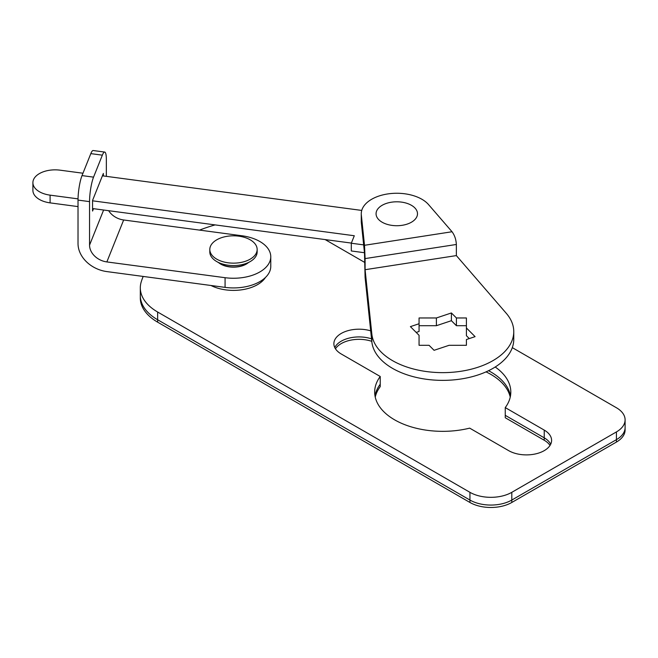 <?xml version="1.0" encoding="UTF-8"?>
<svg xmlns="http://www.w3.org/2000/svg" width="658" height="658" viewBox="0 0 658 658"><rect width="100%" height="100%" fill="white"/><g stroke="black" fill="none" stroke-linecap="round" stroke-linejoin="round"><path stroke-width="0.99" d="M370.693 330.851A25.152 14.525 0 0 0 333.877 343.715A25.152 14.525 0 0 0 341.247 353.988L380.234 376.491A68.07 39.299 0 0 0 374.673 392.045A68.07 39.299 0 0 0 469.68 428.136L508.659 450.64A25.152 14.525 0 0 0 536.073 453.79A25.152 14.525 0 0 0 551.601 440.375A25.152 14.525 0 0 0 544.232 430.102L505.254 407.598L505.254 417.748L544.232 440.251A25.152 14.525 0 0 1 550.014 445.45M510.476 395.91A68.07 39.299 0 0 0 490.876 371.992A68.07 39.299 0 0 0 488.549 370.709A68.07 39.299 0 0 1 490.876 371.992A68.07 39.299 0 0 1 510.476 395.91M505.254 407.598A68.07 39.299 0 0 0 510.805 392.045A68.07 39.299 0 0 0 495.211 367.008M143.205 276.442A136.132 78.598 0 0 0 141.166 282.06A59.187 34.175 0 0 0 140.31 287.859A59.187 34.175 0 0 0 157.64 312.015L469.944 492.324A29.594 17.083 0 0 0 511.801 492.324L616.431 431.919A29.594 17.083 0 0 0 625.1 419.837A29.594 17.083 0 0 0 616.431 407.754L512.311 347.638M364.507 262.303L325.159 239.586M215.108 224.904A136.132 78.598 0 0 0 199.53 230.103M625.1 419.837L625.1 427.568A29.594 17.083 180 0 1 616.431 439.651A29.594 17.083 0 0 0 625.1 427.568L625.1 429.987A29.594 17.083 180 0 1 616.431 442.061L616.431 431.919M511.801 492.324L511.801 500.055L616.431 439.651L511.801 500.055A29.594 17.083 180 0 1 469.944 500.055A29.594 17.083 0 0 0 511.801 500.055L511.801 502.473L616.431 442.061M157.64 312.015L157.64 319.755A59.187 34.175 180 0 1 140.31 295.59A59.187 34.175 0 0 0 157.64 319.755L469.944 500.055L469.944 492.324M544.232 430.102L544.232 437.833A25.152 14.525 0 0 1 550.697 444.24A25.152 14.525 0 0 0 544.232 437.833L505.254 415.33L544.232 437.833L544.232 440.251M371.531 338.845A25.152 14.525 0 0 0 334.79 347.58A25.152 14.525 0 0 1 371.531 338.845M380.234 376.491L380.234 384.223A68.07 39.299 0 0 0 375.002 395.91A68.07 39.299 0 0 1 380.234 384.223L380.234 386.641A68.07 39.299 0 0 0 375.241 397.119M510.238 397.119A68.07 39.299 0 0 0 490.876 374.402A68.07 39.299 0 0 0 486.04 371.877M469.944 502.473L157.64 322.165L157.64 319.755L469.944 500.055L469.944 502.473A29.594 17.083 180 0 0 511.801 502.473M157.64 322.165A59.187 34.175 180 0 1 140.31 298.008L140.31 287.859M371.795 341.346A25.152 14.525 0 0 0 335.465 348.789M461.126 371.244A71.031 41.01 0 0 0 513.766 331.632A71.031 41.01 0 0 0 506.282 313.315L456.356 255.592L456.356 244.472L365.091 258.594L365.091 269.706L371.844 334.116A71.031 41.01 0 0 0 461.126 371.244M513.766 331.632L513.766 339.372A71.031 41.01 180 0 1 461.126 378.975A71.031 41.01 180 0 1 371.844 341.847L365.091 277.437L364.507 253.017L361.332 222.733A35.516 20.505 180 0 1 361.267 221.491L361.267 213.76A35.516 20.505 180 0 1 388.631 193.806A35.516 20.505 180 0 1 428.555 204.605L452.038 231.748C454.637 235.251 456.076 239.496 456.356 244.472M365.091 258.594L364.507 245.286L361.332 215.001A35.516 20.505 180 0 1 361.267 213.76M419.064 325.702L436.394 325.702L451.404 320.693L456.413 325.702L466.415 325.702M416.201 332.43L419.064 331.476L419.064 317.97L436.394 317.97L451.404 312.961L456.413 317.97L466.415 317.97L466.415 327.972L475.084 336.641L466.415 339.528L466.415 345.302L449.085 345.302L434.074 350.311L429.074 345.302L419.064 345.302L419.064 335.3L410.403 326.631L419.064 323.744M466.415 327.972L466.415 335.703L469.286 338.574M456.356 255.592L365.091 269.706M456.413 317.97L456.413 325.702M451.404 312.961L451.404 320.693M436.394 317.97L436.394 325.702M210.979 285.49A34.035 19.65 0 0 0 265.454 277.462M248.337 262.649A18.054 10.421 180 0 1 218.621 262.649M225.077 277.701A37.292 21.525 0 0 0 269.805 261.58A37.292 21.525 0 0 0 270.767 256.727A37.292 21.525 0 0 0 241.873 235.753L123.655 219.978L106.859 261.925A17.758 14.122 21.8 0 1 89.554 245.121L89.554 201.628L78.022 200.09L78.022 243.583A29.594 23.54 -158.2 0 0 106.859 271.589L225.077 287.373L225.077 277.701L106.859 261.925M103.355 175.949L103.355 173.449L92.556 200.419L92.556 211.045L93.51 208.676M106.349 176.352L106.349 159.672A17.758 3.265 97.6 0 0 104.704 152.064A17.758 3.265 97.6 0 0 102.352 155.165L90.82 153.627A17.758 3.265 -82.4 0 1 93.165 150.526L104.704 152.064M78.022 200.09A17.758 3.265 -82.4 0 1 82.02 175.596L93.551 177.142L102.352 155.165M93.551 177.142A17.758 3.265 97.6 0 0 89.554 201.628M82.02 175.596L90.82 153.627M270.767 256.727L270.767 266.391A37.292 21.525 180 0 1 269.805 271.244A37.292 21.525 180 0 1 225.077 287.373M108.652 210.692A17.758 14.122 -158.2 0 0 123.655 219.978M209.803 249.481L209.803 251.899A23.68 13.67 0 0 0 216.737 261.563L220.915 263.981A17.758 10.248 0 0 0 231.665 266.926A17.758 10.248 0 0 0 246.034 263.981L250.221 261.563A23.68 13.67 0 0 0 257.155 251.899L257.155 249.481A23.68 13.67 0 0 0 235.885 235.885A23.68 13.67 0 0 0 209.803 249.481A23.68 13.67 0 0 0 231.065 263.077A23.68 13.67 0 0 0 257.155 249.481M216.737 261.563A23.68 13.67 0 0 0 231.065 265.495A23.68 13.67 0 0 0 250.221 261.563M376.072 213.965A20.719 11.959 180 0 1 396.437 201.8A20.719 11.959 180 0 1 417.493 213.562A20.719 11.959 180 0 1 397.128 225.719A20.719 11.959 180 0 1 376.072 213.965M361.744 210.428L102.401 175.826M82.974 173.227L60.092 170.175A22.199 12.815 0 0 0 32.9 182.661A22.199 12.815 0 0 0 50.098 195.146L78.039 198.872M92.556 200.813L354.3 235.745L351.298 243.238L363.66 244.883M351.298 243.238L351.298 250.969L364.474 252.73M32.9 182.661L32.9 190.392A22.199 12.815 0 0 0 50.098 202.878L78.022 206.604M92.556 208.545L351.364 243.082M371.844 334.116L371.844 341.847M361.332 215.001L361.332 222.733M364.507 245.286L452.038 231.748M89.554 245.121L103.61 210.025M50.098 195.146L50.098 202.878"/></g></svg>
